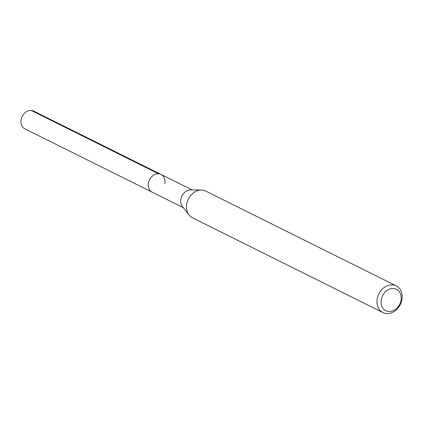 <?xml version="1.0" encoding="UTF-8"?>
<svg xmlns="http://www.w3.org/2000/svg" width="423" height="423" viewBox="0 0 423 423"><rect width="100%" height="100%" fill="white"/><g stroke="black" fill="none" stroke-linecap="round" stroke-linejoin="round"><path stroke-width="0.63" d="M192.169 189.927L33.729 111.106A9.914 7.952 116.5 0 0 21.15 119.508A9.914 7.952 116.5 0 0 24.899 128.862L152.222 192.201A9.914 7.952 -63.5 0 1 148.473 182.852A9.914 7.952 -63.5 0 1 161.052 174.45A9.914 7.952 -63.5 0 1 164.801 183.799M189.012 214.979L182.392 206.472A9.914 7.952 -63.5 0 1 180.912 198.99A9.914 7.952 -63.5 0 1 190.636 189.906L201.417 190.054A14.916 11.96 116.5 0 0 186.781 203.717A14.916 11.96 116.5 0 0 189.012 214.979A14.916 11.96 116.5 0 0 192.417 217.787L382.921 312.565A14.916 11.96 -63.5 0 1 377.284 298.49A14.916 11.96 -63.5 0 1 396.214 285.853A14.916 11.96 -63.5 0 1 401.85 299.923A14.916 11.96 -63.5 0 1 382.921 312.565M161.052 174.45A9.914 7.952 116.5 0 0 148.473 182.852A9.914 7.952 116.5 0 0 152.222 192.201L183.333 207.682M396.214 285.853L205.71 191.074A14.916 11.96 116.5 0 0 201.417 190.054M381.335 299.431A11.934 9.57 -63.5 0 1 393.416 288.512A11.934 9.57 -63.5 0 1 400.988 300.573A11.934 9.57 -63.5 0 1 388.906 311.492A11.934 9.57 -63.5 0 1 381.335 299.431M31.186 110.435L158.509 173.779"/></g></svg>
